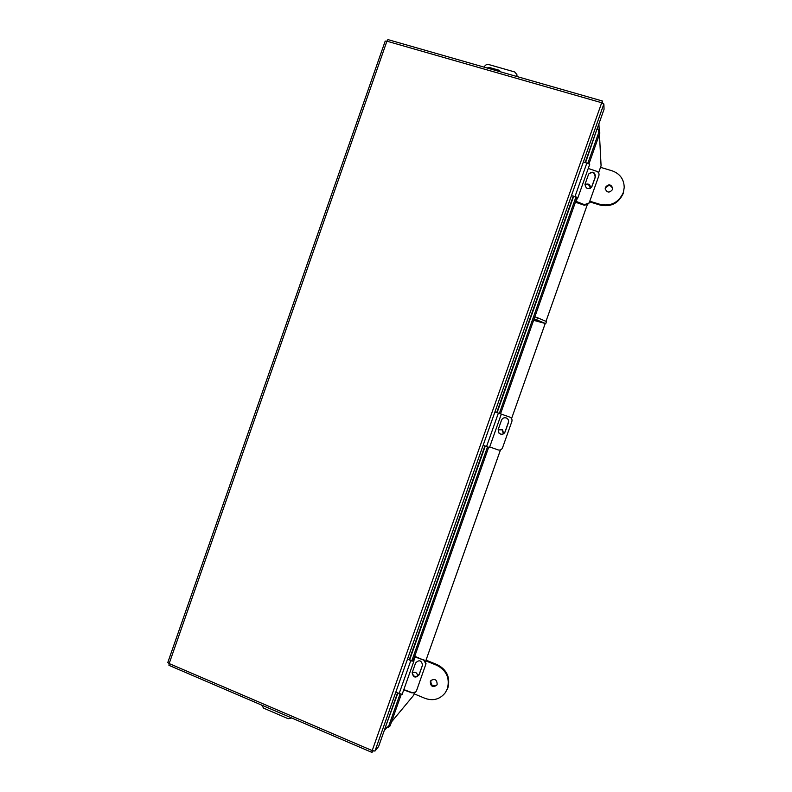 <?xml version="1.0" encoding="UTF-8"?>
<svg xmlns="http://www.w3.org/2000/svg" width="792" height="792" viewBox="0 0 792 792"><rect width="100%" height="100%" fill="white"/><g stroke="black" fill="none" stroke-linecap="round" stroke-linejoin="round"><path stroke-width="1.19" d="M384.209 730.679L386.823 727.531M391.505 721.908L413.523 695.455L414.463 692.851L413.523 695.455M601.078 165.736L598.584 172.805L601.078 165.795L599.445 134.284M599.237 130.383L598.901 123.849M385.199 41.095L386.922 41.194L387.902 39.6L602.326 100.98L602.484 103.01M597.01 129.175L604.058 109.266L603.87 103.97L601.375 102.653L386.922 41.194L169.161 663.567L167.795 662.508M168.973 665.339L169.161 663.567L372.2 750.588L374.962 751.063L378.586 746.569L385.486 727.056M602.326 100.98L372.2 750.588L371.893 752.39L373.161 750.974M602.415 101.119L601.831 102.772M372.072 752.321L372.616 750.776M585.625 162.429L596.98 129.126L585.229 162.34M397.465 693.069L385.427 727.076L397.822 693.247M401.188 694.544L390.11 725.868L388.327 727.482L385.823 727.175M597.346 129.304L598.396 129.72L598.831 132.254L587.941 163.043M599.316 130.442L599.871 133.076L589.09 163.548M577.16 197.267L500.504 413.87M488.674 447.312L412.929 661.369M387.001 727.531L388.783 725.908L390.11 725.868M576.012 196.772L499.336 413.464M487.496 446.916L411.731 661.053M399.98 694.237L388.783 725.908M516.859 76.517L516.948 75.487L516.859 76.517M503.563 433.689L502.613 429.828L498.118 429.808M502.267 429.571L503.326 433.828M588.604 203.712L584.437 205.286L575.408 202.198M584.437 205.286L584.783 204.791L575.606 201.643L584.783 204.791L588.882 203.326L584.783 204.791L575.933 201.316L576.289 200.307M584.932 184.942C588.169 183.873 589.921 185.021 590.188 188.387M590.456 188.249C590.387 184.417 588.555 183.209 584.961 184.625M516.731 76.478L516.681 75.854L516.473 76.398M484.249 67.181L484.466 66.637C485.367 64.885 486.813 64.192 488.803 64.568L514.652 71.943L516.879 74.517L516.681 75.854M488.654 68.439L500.207 71.745M501.079 71.993L498.97 70.211L489.822 67.597L486.892 67.934M571.735 195.634L577.833 197.891L575.824 201.02M588.258 168.439L596.752 171.329C598.673 172.21 599.376 173.676 598.871 175.725L589.159 202.94L585.031 204.435M588.684 173.983L585.139 183.902C585.555 188.813 587.773 189.813 591.802 186.892L595.426 176.854C594.95 171.874 592.703 170.914 588.684 173.983C592.733 171.448 594.891 172.547 595.158 177.26L591.535 187.298M583.645 161.964L589.743 164.231L577.843 197.861M500.524 413.84L509.741 417.087L500.524 413.83L501.296 414.147L489.486 447.539L483.377 445.401M509.741 417.087L509.899 417.146C511.701 418.077 512.355 419.522 511.86 421.483L502.524 447.827C501.633 449.727 500.168 450.42 498.118 449.915L489.703 446.935M506.385 417.978L506.435 418.008C508.216 419.027 508.85 420.532 508.325 422.512L505.029 431.848C503.672 434.323 501.762 434.867 499.297 433.471M498.217 429.482L498.99 433.175C501.504 435.016 503.544 434.6 505.128 431.917L508.434 422.572C508.949 420.582 508.316 419.077 506.533 418.047C504.257 417.285 502.583 417.978 501.534 420.136L498.217 429.482M495.188 411.998L501.306 414.147L489.486 447.539M417.701 675.695L417.523 676.239M415.77 691.871L411.979 692.901L403.722 689.891M417.691 675.863L417.661 676.16C417.236 672.646 415.404 671.557 412.147 672.913M414.463 657.023L413.86 661.251L402.138 694.376L396.01 692.347M414.325 657.994L414.741 656.825L423.71 660.092L414.721 656.311M423.71 660.092L425.957 663.894L416.552 690.634C415.661 692.505 414.206 693.188 412.177 692.663L403.821 689.614M422.562 664.953C421.314 660.172 418.978 659.538 415.562 663.043L412.147 672.784C413.305 677.655 415.632 678.328 419.126 674.814L422.562 664.953L419.196 674.289C416.018 677.744 413.672 677.229 412.157 672.745M423.769 659.597L425.997 663.468M407.741 659.211L413.86 661.251L402.138 694.376M261.508 705.029L263.716 708.197L288.179 718.71L291.595 718.027M533.996 319.235L542.401 322.463L533.778 319.849M533.61 320.315L545.767 323.621L534.145 318.829M536.818 319.72L537.521 317.74L534.838 316.85M537.521 317.74L546.46 321.562L545.777 323.601M437.154 684.397L436.62 685.377C432.62 687.604 430.521 686.347 430.323 681.595L430.907 680.536C434.897 678.398 436.986 679.684 437.154 684.397M436.857 685.031C432.897 686.803 430.897 685.446 430.848 680.942L431.195 680.229M414.117 693.832L425.155 698.396C433.244 701.187 439.936 699.316 445.243 692.782L447.886 687.931C450.44 677.487 446.935 669.765 437.372 664.736L426.047 660.132M445.243 692.782L447.411 688.604C449.965 678.13 446.45 670.378 436.867 665.339L425.789 660.845M612.721 188.654C610.701 184.803 608.276 184.635 605.434 188.14L605.227 189.11M612.523 189.535L612.741 188.278C610.939 184.081 608.494 183.784 605.405 187.377L605.197 188.744C607.048 192.842 609.493 193.109 612.523 189.535M600.524 167.34L612.067 170.795C619.938 173.646 623.987 179.2 624.225 187.476L623.225 192.773C618.552 202.663 610.87 206.534 600.168 204.385L589.842 201.227M624.225 187.476L623.205 193.515C618.542 203.386 610.879 207.237 600.217 205.098L589.624 201.851M587.149 205.088L546.034 321.205L587.159 205.078M545.153 323.69L511.563 418.572L545.163 323.69M500.465 449.905L425.641 661.231L500.485 449.896M374.962 751.063L603.87 103.97M573.309 196.04L496.713 412.533M484.882 445.965L409.197 659.904M409.553 660.082L485.258 446.104M497.089 412.672L573.695 196.139M599.871 133.076L598.831 132.254M499.069 71.191L498.97 70.211M489.941 68.577L489.822 67.597M586.961 162.746L575.022 196.465M498.366 413.117L486.535 446.569M410.781 660.667L399.039 693.841M419.196 674.289L419.126 674.814M422.473 665.033L422.413 665.537M437.372 664.736L436.867 665.339M600.168 204.385L600.217 205.098M371.893 752.39L168.934 665.32M167.775 662.548L385.219 41.055M599.435 130.541L598.396 129.72M517.028 76.567L516.958 75.577M516.948 75.487L516.889 74.606M577.833 197.881L589.743 164.231"/></g></svg>
